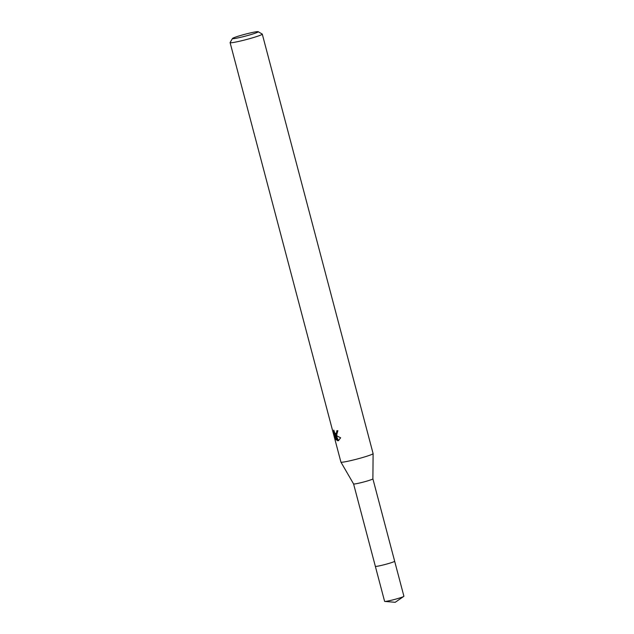 <?xml version="1.0" encoding="UTF-8"?>
<svg xmlns="http://www.w3.org/2000/svg" width="634" height="634" viewBox="0 0 634 634"><rect width="100%" height="100%" fill="white"/><g stroke="black" fill="none" stroke-linecap="round" stroke-linejoin="round"><path stroke-width="0.95" d="M403.755 596.428A9.986 0.713 165.2 0 1 399.626 597.997A9.986 0.713 165.2 0 1 384.822 601.428L395.18 602.3L403.755 596.428A9.986 0.713 165.2 0 0 403.906 596.245L394.657 561.225A9.986 0.713 165.2 0 1 394.657 561.225L372.887 478.836A9.978 0.713 165.2 0 1 372.887 478.844A9.978 0.713 165.2 0 1 366.032 481.349A9.978 0.713 165.2 0 1 355.206 483.901A9.978 0.713 165.2 0 1 353.59 483.94A9.978 0.713 165.2 0 1 353.582 483.932L340.926 462.115A16.642 1.189 165.2 0 1 340.918 462.091L230.094 42.621A16.642 1.189 165.2 0 1 230.11 42.526L232.48 38.484A13.314 0.951 165.2 0 1 241.919 35.108A13.314 0.951 165.2 0 1 256.041 31.795A13.314 0.951 165.2 0 1 258.157 31.7A13.314 0.951 165.2 0 1 249.63 34.957A13.314 0.951 165.2 0 1 234.635 38.516A13.314 0.951 165.2 0 1 232.48 38.484M384.822 601.428A9.986 0.713 165.2 0 1 384.6 601.349L375.344 566.328A9.986 0.713 165.2 0 1 375.344 566.305A9.986 0.713 165.2 0 0 380.535 565.607A9.986 0.713 165.2 0 0 390.37 562.976A9.986 0.713 165.2 0 0 394.657 561.225A9.978 0.713 165.2 0 1 387.897 563.721A9.978 0.713 165.2 0 1 376.976 566.297A9.978 0.713 165.2 0 1 375.352 566.328L353.582 483.94M258.157 31.7L262.214 34.046A16.642 1.189 165.2 0 1 262.278 34.117L373.101 453.587A16.642 1.189 165.2 0 1 373.109 453.611A16.642 1.189 165.2 0 1 361.681 457.788A16.642 1.189 165.2 0 1 343.636 462.035A16.642 1.189 165.2 0 1 340.926 462.115M333.587 431.976L333.777 430.106L334.76 433.046L335.941 433.664L336.805 432.063L336.678 430.866A16.642 1.189 -14.8 0 0 337.867 430.652L336.567 435.289L335.473 435.17L340.648 437.817L338.342 440.678L337.431 440.709L334.911 434.821L336.266 439.956L335.259 438.308L333.579 431.976L334.134 431.802M262.278 34.117A16.642 1.189 165.2 0 1 251.009 38.278A16.642 1.189 165.2 0 1 232.805 42.565A16.642 1.189 165.2 0 1 230.094 42.621M337.605 430.7L336.836 433.387L335.941 433.664M336.916 435.082L335.473 435.17M336.321 435.772L338.326 440.432L337.431 440.709M338.326 440.432L338.786 440.479M334.911 434.821L335.822 434.536L336.012 435.003M335.79 438.142L335.259 438.308M334.934 433.268L335.315 434.694M372.887 478.844L373.109 453.611"/></g></svg>
